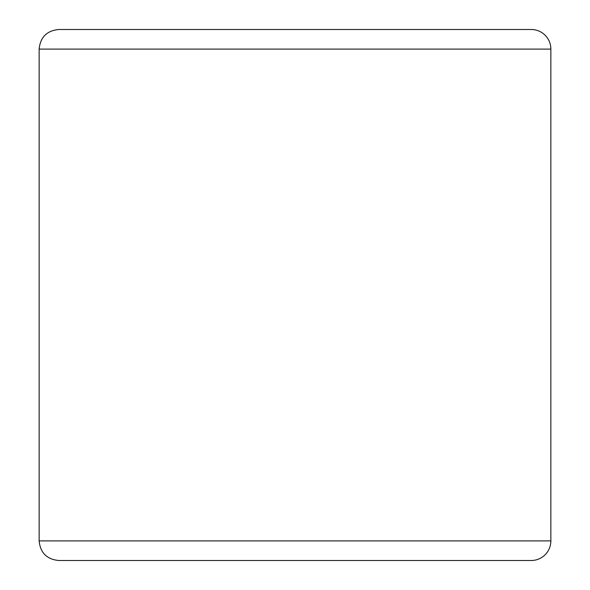<?xml version="1.0" encoding="UTF-8"?>
<svg xmlns="http://www.w3.org/2000/svg" width="590" height="590" viewBox="0 0 590 590"><rect width="100%" height="100%" fill="white"/><g stroke="black" fill="none" stroke-linecap="round" stroke-linejoin="round"><path stroke-width="0.89" d="M498.248 560.5L531.251 560.5A19.603 19.603 0 0 0 550.861 540.897L550.861 49.103A19.603 19.603 0 0 0 531.251 29.5L58.749 29.5C46.839 30.665 40.304 37.2 39.139 49.103L39.139 540.897C40.304 552.8 46.839 559.335 58.749 560.5L531.251 560.5A19.603 19.603 0 0 0 550.861 540.897L39.139 540.897M91.752 29.5L295 29.5M39.139 49.103L550.861 49.103A19.603 19.603 0 0 0 531.251 29.5L498.248 29.5M531.251 560.5A19.603 19.603 0 0 0 550.861 540.897M550.861 49.103A19.603 19.603 0 0 0 531.251 29.5"/></g></svg>
